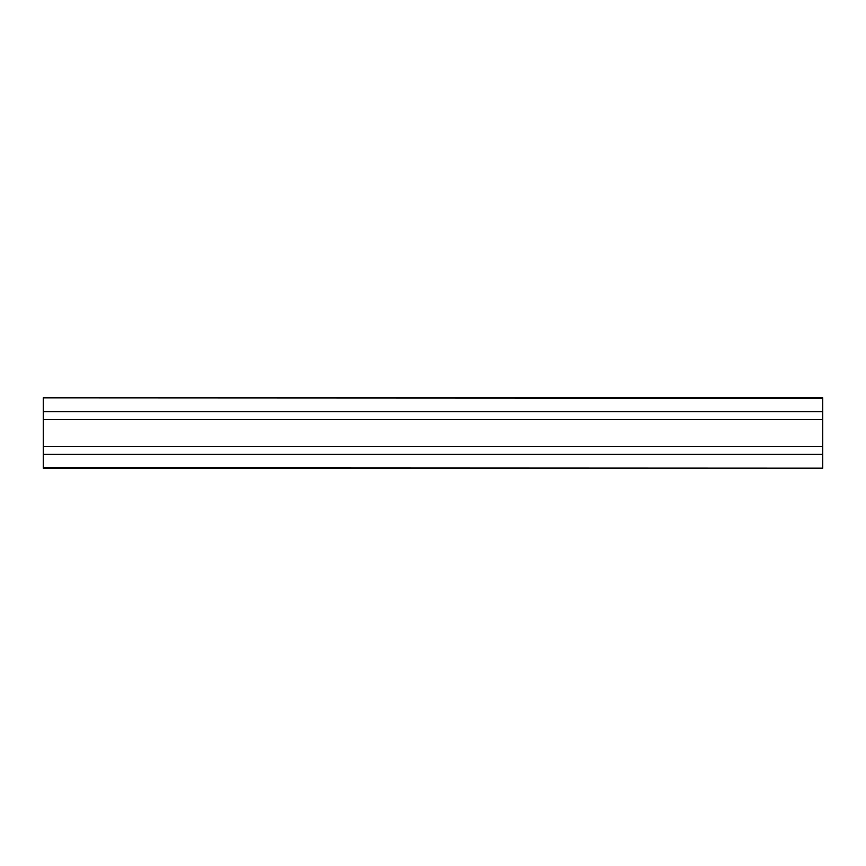 <?xml version="1.0" encoding="UTF-8"?>
<svg xmlns="http://www.w3.org/2000/svg" width="866" height="866" viewBox="0 0 866 866"><rect width="100%" height="100%" fill="white"/><g stroke="black" fill="none" stroke-linecap="round" stroke-linejoin="round"><path stroke-width="1.3" d="M822.7 398.165L43.3 397.862L822.7 397.862L822.7 419.534L43.3 419.534L43.3 468.138L822.7 468.138L43.3 467.835M822.7 419.534L822.7 446.466L43.3 446.466M822.7 446.466L822.7 454.369L43.3 454.369M822.7 454.369L822.7 467.835M43.3 398.165L43.3 419.534M822.7 411.631L43.3 411.631"/></g></svg>
